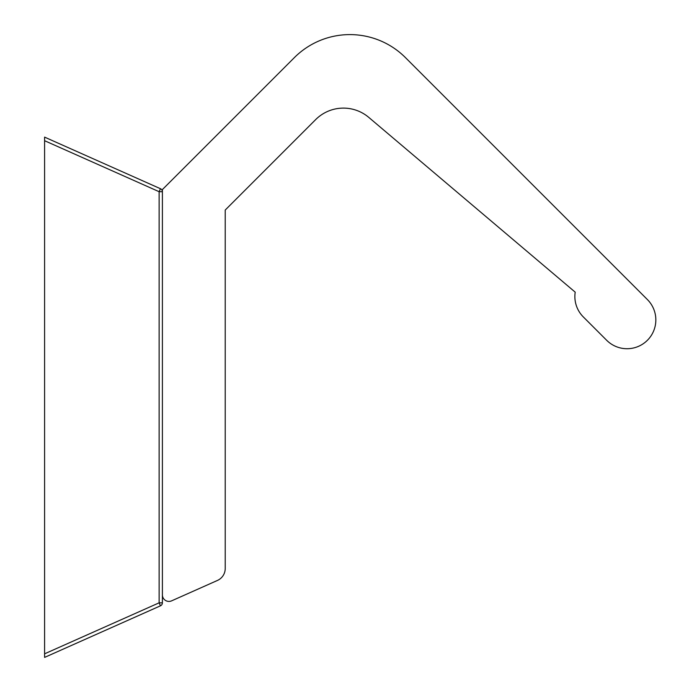 <?xml version="1.0" encoding="UTF-8"?>
<svg xmlns="http://www.w3.org/2000/svg" width="692" height="692" viewBox="0 0 692 692"><rect width="100%" height="100%" fill="white"/><g stroke="black" fill="none" stroke-linecap="round" stroke-linejoin="round"><path stroke-width="1.04" d="M44.599 140.71L44.599 657.4L44.599 653.819L159.125 602.827L159.125 191.701L44.599 140.71L44.599 137.128L44.599 140.71M160.458 605.82L159.125 602.827L162.395 602.827A3.27 3.27 0 0 1 160.458 605.82L44.599 657.4M162.395 602.827L162.395 191.701A3.27 3.27 0 0 0 160.458 188.717L44.599 137.128M162.395 594.878A6.548 6.548 0 0 0 171.599 600.855L217.452 580.441A13.087 13.087 0 0 0 225.22 568.478L225.22 210.048L225.22 568.478L225.22 210.048L315.656 119.612A39.262 39.262 0 0 1 368.793 117.406A39.262 39.262 0 0 0 315.656 119.612A39.262 39.262 0 0 1 368.793 117.406L575.208 292.162A28.796 28.796 0 0 0 583.304 316.919A28.796 28.796 0 0 1 575.208 292.162A28.796 28.796 0 0 0 583.304 316.919L606.676 340.291A28.796 28.796 0 0 0 647.401 340.291A28.796 28.796 0 0 0 647.401 299.567L405.434 57.6A78.533 78.533 0 0 0 294.377 57.6L162.395 189.573L294.377 57.6L162.395 189.573L162.395 191.701L159.125 191.701L160.458 188.717M217.452 580.441L171.599 600.855L217.452 580.441"/></g></svg>

